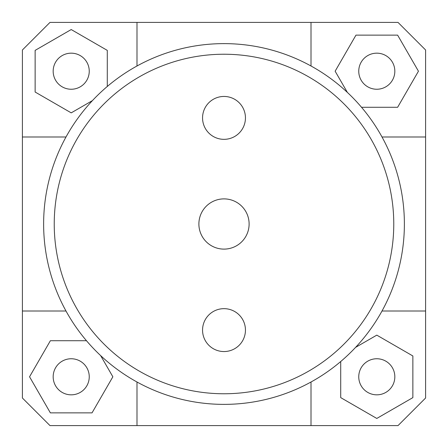 <?xml version="1.0" encoding="UTF-8"?>
<svg xmlns="http://www.w3.org/2000/svg" width="448" height="448" viewBox="0 0 448 448"><rect width="100%" height="100%" fill="white"/><g stroke="black" fill="none" stroke-linecap="round" stroke-linejoin="round"><path stroke-width="0.67" d="M136.993 382.01L136.993 425.6L49.986 425.6L22.4 398.014L22.4 49.986L49.986 22.4L398.014 22.4L425.6 49.986L425.6 398.014L398.014 425.6L311.007 425.6L311.007 382.01M22.4 311.007L65.99 311.007M425.6 136.993L382.01 136.993M136.993 22.4L136.993 65.99M71.21 89.247A18.038 18.038 0 0 1 55.586 62.188A18.038 18.038 0 0 1 86.828 62.188A18.038 18.038 0 0 1 71.21 89.247M358.753 71.21A18.038 18.038 0 0 1 385.812 55.586A18.038 18.038 0 0 1 385.812 86.828A18.038 18.038 0 0 1 358.753 71.21M376.79 358.753A18.038 18.038 0 0 1 392.414 385.812A18.038 18.038 0 0 1 361.172 385.812A18.038 18.038 0 0 1 376.79 358.753M107.285 86.47L107.285 50.378L71.21 29.551L35.134 50.378L35.134 92.036L71.21 112.862L92.417 100.621M65.99 136.993L22.4 136.993M361.53 107.285L397.622 107.285L418.449 71.21L397.622 35.134L355.964 35.134L335.138 71.21L347.379 92.417M311.007 65.99L311.007 22.4M340.715 361.53L340.715 397.622L376.79 418.449L412.866 397.622L412.866 355.964L376.79 335.138L355.583 347.379M382.01 311.007L425.6 311.007M311.007 425.6L136.993 425.6M89.247 376.79A18.038 18.038 0 0 1 62.188 392.414A18.038 18.038 0 0 1 62.188 361.172A18.038 18.038 0 0 1 89.247 376.79M86.47 340.715L50.378 340.715L29.551 376.79L50.378 412.866L92.036 412.866L112.862 376.79L100.621 355.583M249.116 224A25.116 25.116 0 0 1 211.445 245.75A25.116 25.116 0 0 1 211.445 202.25A25.116 25.116 0 0 1 249.116 224M245.448 117.897A21.448 21.448 0 0 1 213.276 136.466A21.448 21.448 0 0 1 213.276 99.322A21.448 21.448 0 0 1 245.448 117.897M245.448 330.103A21.448 21.448 0 0 1 213.276 348.678A21.448 21.448 0 0 1 213.276 311.534A21.448 21.448 0 0 1 245.448 330.103M393.77 224A169.77 169.77 0 0 0 139.115 76.978A169.77 169.77 0 0 0 139.115 371.022A169.77 169.77 0 0 0 393.77 224M404.382 224A180.382 180.382 0 0 1 133.812 380.212A180.382 180.382 0 0 1 133.812 67.788A180.382 180.382 0 0 1 404.382 224"/></g></svg>

